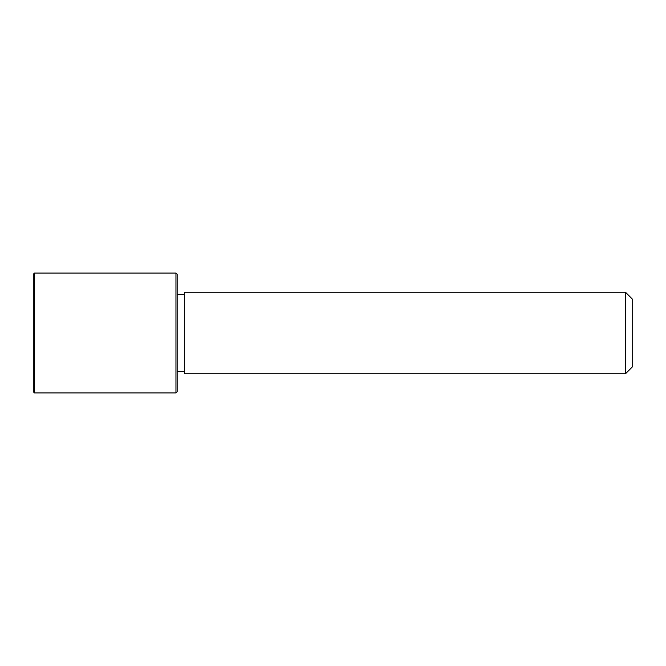<?xml version="1.0" encoding="UTF-8"?>
<svg xmlns="http://www.w3.org/2000/svg" width="666" height="666" viewBox="0 0 666 666"><rect width="100%" height="100%" fill="white"/><g stroke="black" fill="none" stroke-linecap="round" stroke-linejoin="round"><path stroke-width="1" d="M184.349 373.759L184.349 292.241L625.507 292.241L625.507 373.759L184.349 373.759M625.507 373.759L632.7 366.566L632.7 299.434L625.507 292.241M175.957 392.94L177.156 391.741L177.156 274.259L175.957 273.06L34.499 273.06L34.499 392.94L175.957 392.94L175.957 273.06M34.499 392.94L33.3 391.741L33.3 274.259L34.499 273.06M184.349 371.362L177.156 371.362M184.349 294.638L177.156 294.638"/></g></svg>
